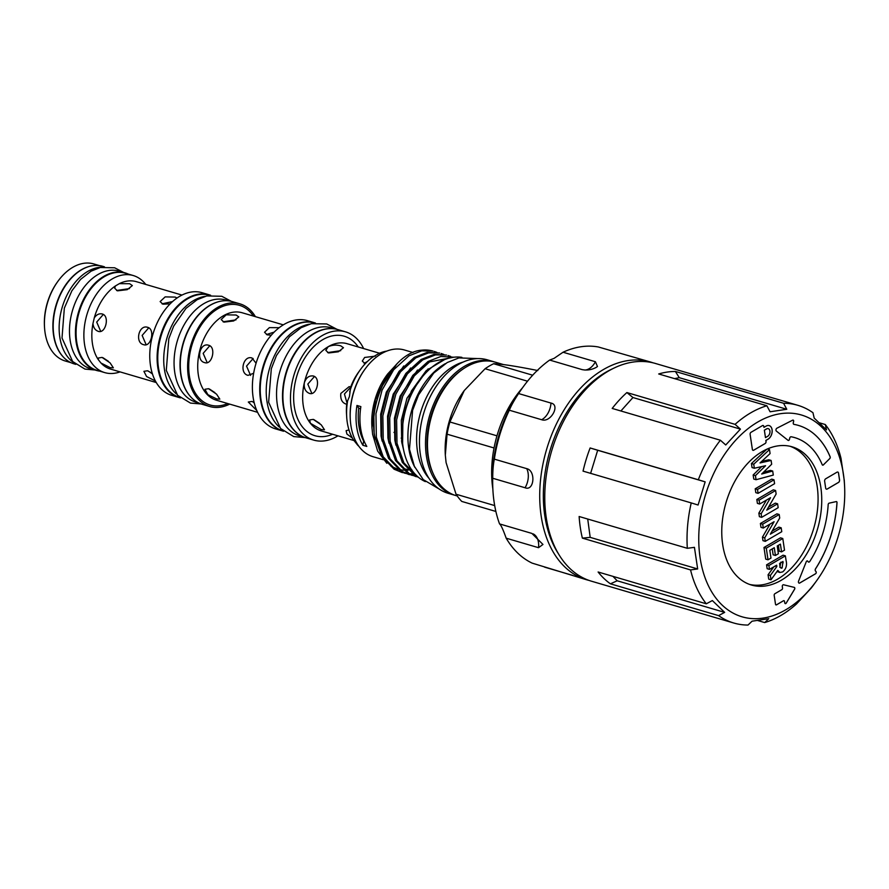 <?xml version="1.0" encoding="UTF-8"?>
<svg xmlns="http://www.w3.org/2000/svg" width="889" height="889" viewBox="0 0 889 889"><rect width="100%" height="100%" fill="white"/><g stroke="black" fill="none" stroke-linecap="round" stroke-linejoin="round"><path stroke-width="1.33" d="M816.48 580.939A105.18 69.531 -73.6 0 1 700.11 557.814A105.18 69.531 -73.6 0 1 757.717 422.042A105.18 69.531 -73.6 0 1 843.394 474.015A105.18 69.531 -73.6 0 1 844.55 485.427A105.18 69.531 -73.6 0 1 816.48 580.939L814.035 584.306A113.47 75.009 -73.6 0 1 811.19 588.107L796.5 603.964A113.47 75.009 -73.6 0 1 764.696 622.567L768.763 618.688L752.072 621.189L748.005 625.056A113.47 75.009 -73.6 0 1 733.792 623.022L591.518 581.217A113.47 75.009 -73.6 0 1 559.37 555.325L557.614 552.491A110.892 73.309 -73.6 0 1 544.768 515.587A110.892 73.309 -73.6 0 1 611.454 369.291L614.466 367.857A113.47 75.009 -73.6 0 1 655.515 363.49L797.777 405.295A113.47 75.009 -73.6 0 1 812.957 412.707L814.191 418.086L826.503 429.898L825.259 424.52A113.47 75.009 -73.6 0 1 841.016 458.402L844.194 480.004M559.37 555.325A113.47 75.009 -73.6 0 1 546.235 517.554A113.47 75.009 -73.6 0 1 614.466 367.857M733.792 623.022A113.47 75.009 -73.6 0 1 718.612 615.621L724.657 612.377L712.356 600.564L706.299 603.798A113.47 75.009 -73.6 0 1 690.553 569.916L697.665 568.96L694.431 547.346L687.319 548.302L579.139 516.509A113.47 75.009 106.4 0 0 580.317 527.577A113.47 75.009 106.4 0 0 582.373 538.123L590.185 537.367L587.718 519.02M844.25 480.027A113.47 75.009 -73.6 0 1 844.317 481.271L844.55 485.427M764.696 622.567L757.75 620.522M718.612 615.621L610.432 583.829L617.177 580.784L612.954 576.361M706.299 603.798L598.119 572.005A113.47 75.009 106.4 0 0 610.432 583.829M690.553 569.916L582.373 538.123M799.055 583.151A1.589 1.056 106.4 0 0 799.711 583.04L815.546 573.783A1.278 0.845 106.4 0 0 816.046 571.638L815.513 570.96A1.611 1.067 -73.6 0 1 815.602 568.782A94.345 62.363 106.4 0 0 837.016 502.652A1.278 0.845 106.4 0 0 836.193 501.596L829.126 503.163A1.278 0.845 106.4 0 0 828.181 504.574A81.599 53.94 -73.6 0 1 809.812 561.415A1.611 1.067 -73.6 0 1 808.179 561.781L807.634 561.103A1.278 0.845 106.4 0 0 806.267 561.715L798.566 581.117A1.589 1.056 106.4 0 0 799.667 583.028L815.502 573.772A1.278 0.845 106.4 0 0 816.002 571.627L815.457 570.949A1.611 1.067 -73.6 0 1 815.557 568.76A94.345 62.363 106.4 0 0 836.96 502.641A1.278 0.845 106.4 0 0 836.46 501.596M822.636 465.136A1.278 0.845 106.4 0 0 823.358 464.869L829.759 458.602A1.278 0.845 106.4 0 0 830.159 456.835A94.345 62.363 106.4 0 0 798.355 425.398A94.345 62.363 106.4 0 0 794.01 424.375A1.589 1.056 -73.6 0 1 793.288 422.653L793.566 421.442A1.278 0.845 106.4 0 0 793.121 420.097M793.888 424.342L793.933 424.353A1.589 1.056 -73.6 0 1 793.332 422.664L793.621 421.464A1.278 0.845 106.4 0 0 792.655 420.164L776.897 428.22A1.589 1.056 106.4 0 0 776.364 431.076L788.076 440.355A1.278 0.845 106.4 0 0 789.421 439.344L789.71 438.144A1.589 1.056 -73.6 0 1 791.132 436.766A81.599 53.94 -73.6 0 1 794.71 437.61A81.599 53.94 -73.6 0 1 794.733 437.621L794.755 437.632A81.599 53.94 -73.6 0 1 822.225 464.725A1.278 0.845 106.4 0 0 823.403 464.891L829.715 458.591A1.278 0.845 106.4 0 0 830.115 456.824A94.345 62.363 106.4 0 0 798.333 425.387M790.21 446.322A72.031 47.617 -73.6 0 1 817.147 486.139A72.031 47.617 -73.6 0 1 800.022 557.514A72.031 47.617 -73.6 0 1 749.616 584.429M722.69 544.613A72.031 47.617 -73.6 0 1 740.593 472.115A72.031 47.617 -73.6 0 1 792.066 446.8A72.031 47.617 -73.6 0 1 820.814 487.216A72.031 47.617 -73.6 0 1 802.911 559.714A72.031 47.617 -73.6 0 1 751.438 585.029A72.031 47.617 -73.6 0 1 722.69 544.613M563.048 352.233L554.058 358.378L549.658 360.067L582.006 369.58C586.751 370.58 591.452 369.88 596.108 367.468L597.475 366.512L595.408 361.745L563.048 352.233A113.47 75.009 106.4 0 1 598.297 346.966L650.47 362.001A113.47 75.009 106.4 0 0 603.331 369.602A113.47 75.009 106.4 0 0 540.212 483.483A113.47 75.009 106.4 0 0 586.473 579.728A113.47 75.009 106.4 0 0 589.018 580.406M652.971 362.812A113.47 75.009 106.4 0 0 650.47 362.001M99.501 265.622L93.778 263.944A50.584 33.438 106.4 0 0 57.996 281.202A50.584 33.438 106.4 0 0 44.506 327.13A50.584 33.438 106.4 0 0 45.061 332.619A50.584 33.438 106.4 0 0 65.253 361.001L70.976 362.679M90.278 266.167A50.584 33.438 106.4 0 0 53.551 335.12A50.584 33.438 106.4 0 0 63.519 357.234M75.776 364.357L74.131 363.879A50.84 33.604 -73.6 0 1 53.84 335.353A50.84 33.604 -73.6 0 1 66.475 284.191A50.84 33.604 -73.6 0 1 102.802 266.322L104.446 266.811M73.765 362.634A50.84 33.604 -73.6 0 1 59.796 337.109A50.84 33.604 -73.6 0 1 101.824 267.167M99.679 371.124A50.84 33.604 -73.6 0 1 96.39 370.413L90.422 368.668A50.84 33.604 -73.6 0 1 70.131 340.143A50.84 33.604 -73.6 0 1 82.766 288.981A50.84 33.604 -73.6 0 1 119.093 271.112L125.06 272.867A50.84 33.604 -73.6 0 1 128.205 274.056M96.39 370.413A50.84 33.604 -73.6 0 1 76.098 341.898A50.84 33.604 -73.6 0 1 88.733 290.736A50.84 33.604 -73.6 0 1 125.06 272.867M145.74 284.424A50.584 33.438 106.4 0 0 133.239 275.534L125.438 273.245A50.584 33.438 106.4 0 0 89.3 291.025A50.584 33.438 106.4 0 0 76.721 341.932A50.584 33.438 106.4 0 0 96.912 370.302L104.713 372.602A50.584 33.438 106.4 0 0 120.037 371.891M133.239 275.534A50.584 33.438 106.4 0 0 97.101 293.314A50.584 33.438 106.4 0 0 84.522 344.221A50.584 33.438 106.4 0 0 104.713 372.602M152.252 373.358L147.518 370.769L143.907 371.324L146.585 376.536L155.097 380.836M102.079 357.422L98.468 357.978L98.335 359.712L100.99 363.045L110.225 367.657L113.359 367.824L110.092 362.879L102.079 357.422M143.618 344.676C151.152 347.555 155.419 329.13 147.63 327.319C138.851 324.252 134.561 342.665 143.618 344.676L144.262 344.821M177.089 297.971L175.089 297.082L165.154 296.893L160.131 301.582L162.931 304.194L170.132 303.849M117.492 290.836L127.227 289.658L132.35 285.591L129.65 283.724L119.382 283.635L115.414 285.947L114.692 288.236L117.492 290.836M98.179 331.319C105.713 334.197 109.98 315.773 102.202 313.973C99.112 313.295 96.468 314.628 94.256 317.951L92.945 323.618C93.445 327.663 95.19 330.23 98.179 331.319L98.823 331.464M210.637 295.27A53.518 35.371 106.4 0 0 209.337 294.848L201.992 292.681A53.518 35.371 106.4 0 0 163.754 311.494A53.518 35.371 106.4 0 0 150.452 365.346A53.518 35.371 106.4 0 0 171.81 395.372L179.156 397.527A53.518 35.371 106.4 0 0 180.489 397.883M209.337 294.848A53.518 35.371 106.4 0 0 171.099 313.65A53.518 35.371 106.4 0 0 157.798 367.513A53.518 35.371 106.4 0 0 179.156 397.527M180 397.483L179.689 397.394A53.229 35.182 -73.6 0 1 158.442 367.524A53.229 35.182 -73.6 0 1 171.677 313.961A53.229 35.182 -73.6 0 1 209.715 295.259L210.015 295.348M176.478 394.038A53.229 35.182 -73.6 0 1 164.409 369.279A53.229 35.182 -73.6 0 1 205.192 296.337M198.903 403.039L195.98 402.184A53.229 35.182 -73.6 0 1 174.744 372.313A53.229 35.182 -73.6 0 1 187.968 318.751A53.229 35.182 -73.6 0 1 226.006 300.038L228.918 300.904M189.957 395.994A53.229 35.182 -73.6 0 1 180.7 374.069A53.229 35.182 -73.6 0 1 217.583 301.982M216.694 398.95L219.827 399.117L216.56 394.16L208.548 388.704L204.937 389.271L207.893 394.672L216.694 398.95M204.648 362.612C212.171 365.49 216.46 347.077 208.671 345.265C199.869 342.187 195.602 360.612 204.648 362.612L205.292 362.756M223.961 322.129L233.696 320.951L238.819 316.884L236.118 315.017L226.195 314.828L221.161 319.529L223.961 322.129M254.098 402.384L251.92 401.45L248.309 402.017L256.765 410.496M256.065 363.245L252.032 358.011C243.242 354.933 238.974 373.358 248.02 375.358L253.632 373.291M279.202 327.685L269.389 327.619L264.533 332.264L267.333 334.875L271.334 335.142M315.395 322.996A56.418 37.294 106.4 0 0 314.784 322.818L307.438 320.651A56.418 37.294 106.4 0 0 267.133 340.476A56.418 37.294 106.4 0 0 253.109 397.261A56.418 37.294 106.4 0 0 275.623 428.909L282.969 431.065A56.418 37.294 106.4 0 0 283.58 431.243M314.784 322.818A56.418 37.294 106.4 0 0 274.468 342.643A56.418 37.294 106.4 0 0 260.455 399.417A56.418 37.294 106.4 0 0 282.969 431.065M255.399 316.651A53.518 35.371 106.4 0 0 239.852 303.816L232.507 301.66A53.518 35.371 106.4 0 0 194.269 320.462A53.518 35.371 106.4 0 0 180.967 374.325A53.518 35.371 106.4 0 0 202.325 404.339L209.671 406.506A53.518 35.371 106.4 0 0 229.695 404.117M239.852 303.816A53.518 35.371 106.4 0 0 201.614 322.618A53.518 35.371 106.4 0 0 188.312 376.48A53.518 35.371 106.4 0 0 209.671 406.506M304.094 437.177L299.749 435.899A56.318 37.227 -73.6 0 1 277.268 404.295A56.318 37.227 -73.6 0 1 291.27 347.621A56.318 37.227 -73.6 0 1 331.508 327.83L335.853 329.108M301.349 435.899A56.318 37.227 -73.6 0 1 283.235 406.051A56.318 37.227 -73.6 0 1 332.853 328.686M309.405 324.185A56.318 37.227 106.4 0 0 266.944 401.261A56.318 37.227 106.4 0 0 279.19 426.998M315.162 323.029A56.318 37.227 106.4 0 0 274.957 342.865A56.318 37.227 106.4 0 0 260.977 399.517A56.318 37.227 106.4 0 0 283.402 431.098M313.239 419.386L309.628 419.941L310.417 423.308L321.374 429.62L324.507 429.787L321.24 424.842L313.239 419.386M393.983 432.465A45.483 30.07 106.4 0 0 394.46 431.91M348.966 429.92L346.11 430.665L346.899 434.032L352.433 438.144M328.608 352.966L338.342 351.788L343.465 347.721L340.765 345.854C336.475 344.654 332.264 344.943 328.152 346.732L325.807 350.366L328.608 352.966M309.35 393.371C316.884 396.25 321.151 377.825 313.361 376.025C309.15 375.358 306.149 377.592 304.349 382.726C303.705 388.126 305.36 391.682 309.35 393.371L309.994 393.516M358.823 446.245A51.951 34.338 106.4 0 1 357.656 445.133L353.455 439.866A51.951 34.338 106.4 0 1 347.243 422.253A51.951 34.338 106.4 0 1 346.677 416.608A51.951 34.338 106.4 0 1 347.621 400.783L349.433 396.561L350.666 387.071L349.199 386.604L340.831 393.438C340.243 399.439 342.198 403.05 346.688 404.273L347.621 400.783M346.477 404.239L346.688 404.273A45.483 30.07 106.4 0 0 346.488 413.363L346.677 416.608M347.066 403.217L344.443 394.005L350.666 387.271M350.666 387.071A45.483 30.07 106.4 0 1 358.634 372.069L360.534 369.435A51.951 34.338 106.4 0 1 372.602 357.2L378.858 353.533A51.951 34.338 106.4 0 1 386.793 351.088M375.302 356.145L364.634 357.456L362.29 361.078L365.157 363.701M364.123 363.312L367.435 361.479M401.95 443.411A51.951 34.338 106.4 0 0 402.528 442.866M401.172 438.133A51.951 34.338 106.4 0 0 401.895 437.288M363.623 348.555A56.418 37.294 106.4 0 0 345.532 331.853L337.964 329.619A56.418 37.294 106.4 0 0 297.648 349.455A56.418 37.294 106.4 0 0 283.624 406.229A56.418 37.294 106.4 0 0 306.149 437.877L313.717 440.099A56.418 37.294 106.4 0 0 337.964 435.832M345.532 331.853A56.418 37.294 106.4 0 0 305.216 351.677A56.418 37.294 106.4 0 0 291.203 408.451A56.418 37.294 106.4 0 0 313.717 440.099M503.463 364.579L495.351 362.19A69.553 45.972 106.4 0 0 445.656 386.637A69.553 45.972 106.4 0 0 428.376 456.624A69.553 45.972 106.4 0 0 456.135 495.651L457.224 495.962M494.362 361.923A69.553 45.972 106.4 0 0 493.384 361.612L487.328 359.834A69.553 45.972 106.4 0 0 437.632 384.27A69.553 45.972 106.4 0 0 420.341 454.268A69.553 45.972 106.4 0 0 448.1 493.284L454.157 495.062A69.553 45.972 106.4 0 0 455.157 495.34M493.384 361.612A69.553 45.972 106.4 0 0 443.689 386.059A69.553 45.972 106.4 0 0 426.398 456.046A69.553 45.972 106.4 0 0 454.157 495.062M463.158 362.056A65.719 43.45 106.4 0 0 417.441 451.123A65.719 43.45 106.4 0 0 428.976 478.338M495.884 511.453L461.769 501.429A78.41 51.829 -73.6 0 1 456.046 494.228L494.695 505.585M494.051 447.978L447.067 434.176L445.322 455.157L446.089 462.602L456.046 494.228M464.414 368.124A68.209 45.083 106.4 0 0 427.865 455.679A68.209 45.083 106.4 0 0 433.321 473.915M425.364 481.616A65.019 42.983 -73.6 0 1 403.006 446.467A65.019 42.983 -73.6 0 1 461.88 357.345M414.852 467.347A65.019 42.983 -73.6 0 1 408.74 448.145A65.019 42.983 -73.6 0 1 445.322 363.657M444.478 359.645L426.22 370.613L411.385 391.049L402.906 416.985L402.606 443.4M411.763 469.636L409.94 469.959M408.251 470.17L404.684 470.281M403.628 470.237L399.528 469.67M398.161 469.348L390.993 466.303M386.826 463.291L377.658 451.101L372.624 434.377L371.969 427.831L375.347 399.55L387.593 374.069L397.75 363.012M413.041 352.522L404.462 349.999A55.618 36.771 106.4 0 0 365.123 368.979A55.618 36.771 106.4 0 0 350.288 419.475A55.618 36.771 106.4 0 0 350.899 425.52A55.618 36.771 106.4 0 0 373.102 456.724L383.27 459.713M362.901 445.289L366.801 446.434A55.618 36.771 -73.6 0 1 360.645 428.387A55.618 36.771 -73.6 0 1 360.856 406.617L356.956 405.462A47.806 31.604 -73.6 0 1 358.734 408.229A52.429 34.66 106.4 0 0 363.645 441.055A47.806 31.604 -73.6 0 1 362.901 445.289A55.618 36.771 -73.6 0 1 356.745 427.242A55.618 36.771 -73.6 0 1 356.956 405.462M418.119 477.026L414.741 475.293L402.35 462.436L395.472 442.822L395.094 419.397L401.206 395.727L412.807 375.391L428.065 361.467L440.877 356.467L453.879 357.211M453.812 357.222L429.576 361.912L414.318 375.836L402.717 396.183L396.616 419.852L396.994 443.267L403.873 462.88L417.352 476.36M402.384 472.637L394.083 469.214L381.703 456.368L374.825 436.755C367.479 400.183 393.96 352.177 421.553 350.188A62.63 41.405 106.4 0 1 433.054 351.099L421.742 350.844L408.929 355.844L393.671 369.768L382.07 390.104L375.958 413.774L376.347 437.199L383.215 456.813L395.605 469.67L405.106 473.304M405.895 473.437L408.718 473.759M409.529 473.804L412.452 473.781M413.296 473.726L414.607 473.593M409.273 474.659L400.972 471.237L388.582 458.391L381.703 438.777L381.325 415.352L387.437 391.682L399.039 371.346L414.296 357.422L427.109 352.411L439.633 353.022L428.62 352.866L415.808 357.867L400.55 371.791L388.949 392.127L382.848 415.796L383.226 439.222L390.104 458.835L402.484 471.692L411.996 475.326M412.774 475.459L415.596 475.782M416.152 476.682L407.851 473.27L395.472 460.413L388.593 440.8L388.215 417.374L394.316 393.705L405.917 373.369L421.175 359.445L433.988 354.444L446.511 355.044L435.51 354.889L422.697 359.889L407.44 373.813L395.838 394.16L389.726 417.83L390.104 441.244L396.983 460.858L409.373 473.715L418.375 477.249M436.91 352.388L434.265 351.444M443.789 354.411L441.144 353.478M450.679 356.433L448.034 355.5M402.217 440.544A49.251 32.549 -73.6 0 1 401.561 441.166M401.539 440.966A49.251 32.549 106.4 0 0 402.184 440.333M387.593 374.069L386.693 375.314A55.618 36.771 106.4 0 0 371.858 425.82L371.969 427.831M365.123 368.979L364.568 369.757A53.707 35.504 106.4 0 0 350.233 418.519L350.288 419.475M360.556 408.762L358.734 408.229M412.163 470.537L410.685 470.348M407.851 469.748L407.184 469.559M403.684 450.301L401.717 442.077L401.328 420.264L406.984 398.205L428.165 368.846M395.916 445.178L394.827 440.055L394.449 418.241L400.106 396.183L417.497 370.013M389.026 443.155L387.948 438.033L387.56 416.208L393.216 394.16L410.607 367.99M411.863 470.114L409.84 469.948M407.718 469.614L405.395 469.036M382.148 441.122L381.059 436.01L380.681 414.185L386.337 392.138L403.728 365.957M375.258 439.099L374.18 433.988L373.791 412.163L379.447 390.115L396.838 363.934M527.533 381.203L485.094 368.735A78.41 51.829 -73.6 0 1 493.639 363.734L532.678 375.214M447.067 434.176A78.41 51.829 -73.6 0 1 449.89 421.975L496.973 435.821M485.094 368.735L464.247 390.549L449.89 421.975M537.823 370.546C515.976 366.179 501.24 363.901 493.639 363.734M464.247 390.549L463.836 391.116A69.553 45.972 106.4 0 0 445.278 454.268L445.322 455.157M360.534 369.435A51.951 34.338 106.4 0 0 349.688 391.849M311.85 393.427L307.805 384.104L314.462 376.492M313.361 376.025L312.706 375.88M327.641 352.589L340.709 350.666M319.773 423.453L313.85 419.586M252.032 358.011L251.376 357.867M208.671 345.265L208.015 345.121M266.422 334.531L274.168 332.119M250.554 375.402L246.542 366.101L253.154 358.5M254.265 403.017L252.732 401.739M223.061 321.785L235.974 319.884M207.181 362.656L203.17 353.355L209.782 345.754M214.849 392.56L209.371 388.993M108.38 361.278L102.902 357.7M102.202 313.973L101.546 313.828M100.713 331.375L96.701 322.062L103.313 314.462M116.592 290.492L129.505 288.592M152.441 373.936L148.33 371.057M162.02 303.838L172.544 301.56M146.14 344.721L142.14 335.42L148.752 327.808M147.63 327.319L146.974 327.174M44.506 327.13L44.45 326.174A48.673 32.171 -73.6 0 1 57.441 281.98L57.996 281.202M522.521 387.793A91.8 60.674 106.4 0 0 492.828 488.817M549.658 360.067A113.47 75.009 106.4 0 0 523.177 386.893L520.921 390.004A105.824 69.953 106.4 0 0 492.684 486.094L492.895 489.928A113.47 75.009 106.4 0 0 499.54 523.91C500.863 524.721 503.074 529.488 506.185 538.189L538.534 547.691L542.957 544.457L531.9 533.422L499.54 523.91M523.177 386.893A113.47 75.009 106.4 0 0 518.62 393.56C514.209 400.217 511.108 405.773 509.33 410.218L541.679 419.73C550.591 423.064 560.715 404.884 550.98 403.073L518.62 393.56M509.33 410.218A113.47 75.009 106.4 0 0 494.362 459.135C493.295 464.002 492.739 470.37 492.717 478.26L525.077 487.761C534.245 491.484 536.023 470.625 526.721 468.647L494.362 459.135M492.717 478.26A113.47 75.009 106.4 0 0 492.895 489.928M506.185 538.189A113.47 75.009 106.4 0 0 532.178 563.137L586.473 579.728M544.568 567.126L572.683 575.383M779.842 567.326L780.898 562.126M781.142 568.215L782.131 568.004L782.998 561.47L779.609 563.459L779.831 564.971C779.897 567.282 780.664 568.293 782.131 568.004L780.464 567.515M753.739 464.225L769.485 449.567L770.085 453.579L760.028 462.936L771.119 460.446L771.674 464.214L761.684 474.026L772.697 471.048L773.297 475.07L756.05 479.716L755.45 475.659L765.562 465.725L754.339 468.247L753.739 464.225L751.438 463.558L766.907 449.167M757.506 489.461L774.008 479.804L774.586 483.683L758.084 493.339L757.506 489.461L755.217 488.783L771.719 479.138L774.008 479.804M759.106 500.151L775.608 490.506L776.13 494.006L766.74 510.164L777.597 503.807L778.175 507.686L761.673 517.342L761.151 513.82L770.507 497.707L759.684 504.041L759.106 500.151L756.817 499.485L773.308 489.828L775.608 490.506M762.695 524.154L779.197 514.509L779.72 517.998L770.33 534.167L781.187 527.81L781.764 531.689L765.262 541.345L764.74 537.823L774.097 521.71L763.273 528.044L762.695 524.154L760.395 523.488L776.897 513.831L779.197 514.509M766.285 548.157L782.787 538.512L784.52 550.158L781.564 551.88L780.398 544.124L777.23 545.979L778.386 553.736L775.43 555.469L774.263 547.713L769.818 550.313L770.985 558.07L768.018 559.803L766.285 548.157L763.984 547.491L780.486 537.834L782.787 538.512M768.874 565.515L785.376 555.858L786.054 560.381C787.254 565.182 786.132 569.027 782.676 571.905L779.886 572.472L777.797 570.394L771.007 579.784L770.363 575.472L776.842 566.504L776.653 565.182L769.452 569.393L768.874 565.515L766.585 564.837L783.076 555.192L785.376 555.858M765.473 437.61L767.651 436.343A4.145 2.734 106.4 0 0 769.952 432.187A4.145 2.734 106.4 0 0 768.263 428.665A4.145 2.734 106.4 0 0 766.54 428.943L764.373 430.209L765.473 437.61L764.373 430.209M754.339 468.247L752.05 467.581L751.438 463.558M755.45 475.659L753.15 474.993L761.695 466.603M756.05 479.716L753.761 479.038L753.15 474.993M772.697 471.048L770.407 470.381L763.507 472.237M771.119 460.446L768.818 459.769L761.717 461.369M769.485 449.567L767.385 448.945M758.084 493.339L755.794 492.662L755.217 488.783M759.684 504.041L757.395 503.363L756.817 499.485M761.151 513.82L758.85 513.142L766.44 500.085M761.673 517.342L759.384 516.665L758.85 513.142M777.597 503.807L775.297 503.141L768.518 507.108M763.273 528.044L760.984 527.366L760.395 523.488M764.74 537.823L762.44 537.145L770.03 524.088M765.262 541.345L762.973 540.668L762.44 537.145M781.187 527.81L778.886 527.144L772.096 531.111M768.018 559.803L765.729 559.125L763.984 547.491M775.43 555.469L773.13 554.803L772.252 548.891M781.564 551.88L779.264 551.213L778.386 545.301M769.452 569.393L767.163 568.716L766.585 564.837M776.842 566.504L775.219 566.026M770.363 575.472L768.074 574.794L773.819 566.838M771.007 579.784L768.718 579.117L768.074 574.794M779.886 572.472L776.975 571.516M768.218 428.654L768.263 428.665A4.145 2.734 106.4 0 0 768.218 428.654A4.145 2.734 106.4 0 0 766.496 428.931L764.329 430.198M826.403 489.161A1.911 1.267 106.4 0 0 827.181 489.017L838.471 482.416A1.911 1.267 106.4 0 0 839.516 479.949L838.494 473.126A1.911 1.267 106.4 0 0 837.749 472.059A1.911 1.267 106.4 0 0 836.982 472.192L825.692 478.793A1.911 1.267 106.4 0 0 824.648 481.26L825.67 488.094A1.911 1.267 106.4 0 0 826.426 489.161A1.911 1.267 106.4 0 0 827.226 489.039L838.516 482.427A1.911 1.267 106.4 0 0 839.56 479.96L838.538 473.137A1.911 1.267 106.4 0 0 837.771 472.059M763.951 427.365L763.751 426.364A1.589 1.056 106.4 0 0 762.495 425.587L750.994 432.321A1.589 1.056 106.4 0 0 750.116 434.377L752.372 449.445A1.589 1.056 106.4 0 0 753.628 450.223L765.129 443.5A1.589 1.056 106.4 0 0 766.007 441.433L765.851 440.444L768.029 439.177A7.334 4.845 106.4 0 0 772.108 431.832A7.334 4.845 106.4 0 0 769.141 425.598A7.334 4.845 106.4 0 0 766.118 426.098L763.951 427.365L763.795 426.376A1.589 1.056 106.4 0 0 763.162 425.475M775.986 604.92A1.278 0.845 106.4 0 0 776.497 604.82L783.442 600.764A1.278 0.845 -73.6 0 1 783.998 600.686L784.02 600.686A1.278 0.845 -73.6 0 1 784.531 601.409L784.754 602.92A1.278 0.845 106.4 0 0 786.198 603.064L794.522 589.274A1.278 0.845 106.4 0 0 794.288 587.385L783.498 584.762A1.278 0.845 106.4 0 0 782.298 586.507L782.52 588.018A1.278 0.845 -73.6 0 1 781.831 589.663L774.875 593.73A1.278 0.845 106.4 0 0 774.186 595.374L775.497 604.209A1.278 0.845 106.4 0 0 776.542 604.831L783.487 600.775A1.278 0.845 -73.6 0 1 784.02 600.686M788.276 440.455A1.278 0.845 106.4 0 0 789.476 439.366L789.754 438.155A1.589 1.056 -73.6 0 1 791.177 436.777A81.599 53.94 -73.6 0 1 794.755 437.632M753.005 450.345A1.589 1.056 106.4 0 0 753.672 450.234L765.173 443.511A1.589 1.056 106.4 0 0 766.051 441.455L765.907 440.455L768.074 439.188A7.334 4.845 106.4 0 0 772.152 431.832A7.334 4.845 106.4 0 0 769.163 425.609M785.265 603.631A1.278 0.845 106.4 0 0 786.243 603.086L794.566 589.285A1.278 0.845 106.4 0 0 794.277 587.385M808.568 562.048L808.612 562.059A1.611 1.067 -73.6 0 1 808.223 561.792L807.679 561.115A1.278 0.845 106.4 0 0 807.379 560.903M724.657 612.377L617.177 580.784M697.665 568.96L590.185 537.367M687.319 548.302A113.47 75.009 -73.6 0 1 691.231 502.918L698.076 505.019L705.155 481.86L597.675 450.267L590.596 473.437M705.155 481.86L698.31 479.76A113.47 75.009 -73.6 0 1 720.379 440.222L725.735 444.978L740.426 429.12L632.946 397.539L620.889 410.974M740.426 429.12L735.07 424.353A113.47 75.009 -73.6 0 1 766.874 405.762L770.085 411.774L786.776 409.273L679.296 377.692L674.54 378.625M679.296 377.692L675.384 371.469A113.47 75.009 106.4 0 0 658.693 373.969L766.874 405.762M786.776 409.273L783.565 403.262L675.384 371.469M632.946 397.539L626.889 392.56A113.47 75.009 106.4 0 0 612.199 408.429L720.379 440.222M735.07 424.353L626.889 392.56M597.675 450.267L590.129 447.967A113.47 75.009 106.4 0 0 583.051 471.126L691.231 502.918M698.31 479.76L590.129 447.967M783.565 403.262A113.47 75.009 -73.6 0 1 797.777 405.295M825.259 424.52L819.436 422.808M92.945 323.618A45.583 30.126 106.4 0 0 92.423 343.543A45.583 30.126 106.4 0 0 98.335 359.712M100.99 363.045A45.583 30.126 106.4 0 0 110.614 369.113L156.264 382.537M181.967 295.07L136.317 281.657A45.583 30.126 106.4 0 0 119.382 283.635M115.414 285.947A45.583 30.126 106.4 0 0 94.256 317.951M283.302 324.852L242.208 312.772A45.583 30.126 106.4 0 0 209.637 328.797A45.583 30.126 106.4 0 0 198.303 374.669A45.583 30.126 106.4 0 0 216.505 400.239L257.599 412.318M227.728 403.539A51.951 34.338 -73.6 0 1 189.379 375.858A51.951 34.338 -73.6 0 1 209.971 314.706A51.951 34.338 -73.6 0 1 253.432 316.073M379.536 353.233L347.043 343.687A45.483 30.07 106.4 0 0 328.152 346.732A45.483 30.07 106.4 0 0 304.349 382.726A45.483 30.07 106.4 0 0 303.238 405.451A45.483 30.07 106.4 0 0 310.417 423.308A45.483 30.07 106.4 0 0 321.385 430.965L354.255 440.622M332.597 434.254A51.862 34.282 -73.6 0 1 294.303 406.64A51.862 34.282 -73.6 0 1 314.873 345.588A51.862 34.282 -73.6 0 1 358.245 346.977M595.408 361.745A15.935 10.535 -73.6 0 1 584.818 370.046M550.98 403.073A15.935 10.535 -73.6 0 1 541.679 419.73M526.721 468.647A15.935 10.535 -73.6 0 1 525.077 487.761M533.178 533.889A15.935 10.535 -73.6 0 1 538.534 547.691M783.187 562.793L781.553 562.315M94.967 370.002L84.944 369.079L72.676 361.556L62.008 338.009L64.341 308.161L71.887 290.792L80.566 279.402L91.067 271.178L100.246 267.5L114.637 267.778L123.638 272.445M201.225 403.984L190.479 403.084L177.611 395.272L166.299 370.38L168.81 338.687L173.666 326.163L185.99 308.383L197.08 299.749L206.737 295.937L221.783 296.281L231.384 301.36M305.327 437.621L293.726 436.588L280.58 428.509L268.634 402.273L271.312 368.757L276.446 355.533L289.47 336.764L301.149 327.685L311.306 323.685L326.73 323.963L337.131 329.397M439.466 489.194L423.253 479.604L414.363 466.281L409.496 449.289L412.607 410.329L418.575 394.916L433.721 373.069L447.234 362.534L458.924 357.911L477.849 358.589"/></g></svg>
